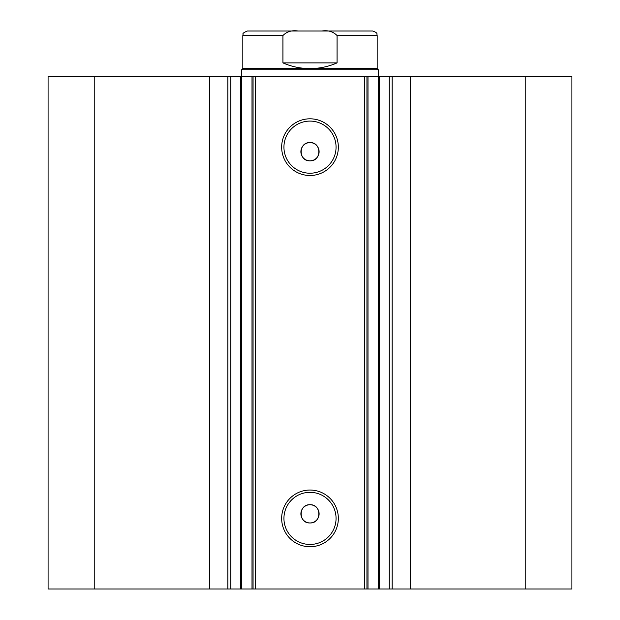 <?xml version="1.0" encoding="UTF-8"?>
<svg xmlns="http://www.w3.org/2000/svg" width="620" height="620" viewBox="0 0 620 620"><rect width="100%" height="100%" fill="white"/><g stroke="black" fill="none" stroke-linecap="round" stroke-linejoin="round"><path stroke-width="0.93" d="M364.661 589L364.661 76.555L379.548 76.555L379.548 589L252.007 589L252.007 76.555L241.506 76.555L241.506 589L252.007 589M379.548 76.555L389.182 76.555L389.182 589L379.548 589M240.622 76.555L209.444 76.555L209.444 589L241.506 589M310 546.739A28.342 28.342 0 0 1 281.658 518.398A28.342 28.342 0 0 1 310 490.048A28.342 28.342 0 0 1 338.342 518.398A28.342 28.342 0 0 1 310 546.739M310 492.327A26.063 26.063 0 0 0 283.937 518.398A26.063 26.063 0 0 0 310 544.461A26.063 26.063 0 0 0 336.063 518.398A26.063 26.063 0 0 0 310 492.327M310 175.499A28.342 28.342 0 0 1 281.658 147.157A28.342 28.342 0 0 1 310 118.808A28.342 28.342 0 0 1 338.342 147.157A28.342 28.342 0 0 1 310 175.499M310 121.086A26.063 26.063 0 0 0 283.937 147.157A26.063 26.063 0 0 0 310 173.22A26.063 26.063 0 0 0 336.063 147.157A26.063 26.063 0 0 0 310 121.086M310 504.734A9.114 9.114 0 0 0 300.886 513.841A9.114 9.114 0 0 0 310 522.954C321.749 523.513 321.757 504.168 310 504.734C298.267 504.161 298.228 523.497 310 522.954A9.114 9.114 0 0 0 319.114 513.841A9.114 9.114 0 0 0 310 504.734M310 142.6A9.114 9.114 0 0 0 300.886 151.714A9.114 9.114 0 0 0 310 160.82C321.749 161.386 321.757 142.042 310 142.6C298.267 142.034 298.228 161.37 310 160.82A9.114 9.114 0 0 0 319.114 151.714A9.114 9.114 0 0 0 310 142.6M209.444 589L48.081 589L48.081 76.555L209.444 76.555M389.182 76.555L571.919 76.555L571.919 589L389.182 589M240.452 589L240.452 76.555L241.506 76.555M252.007 76.555L255.339 76.555L255.339 589M364.661 76.555L255.339 76.555M94.225 589L94.225 76.555M525.775 76.555L525.775 589M366.939 76.555L366.939 589M253.061 589L253.061 76.555M230.818 76.555L230.818 589M242.815 68.58L377.185 68.58L378.324 69.719L241.676 69.719L242.815 68.58L242.815 35.557C244.11 34.1 240.235 33.992 247.365 31L298.112 31C291.849 30.078 286.789 31.597 282.929 35.557L242.815 35.557M377.185 68.58L377.185 35.557L337.071 35.557L337.071 62.884C328.437 66.658 319.416 68.556 310 68.58C300.584 68.556 291.563 66.658 282.929 62.884L282.929 35.557M337.071 35.557C333.188 31.589 328.127 30.07 321.888 31L298.112 31M337.071 62.884L282.929 62.884M321.888 31L372.635 31C378.859 33.17 376.317 34.209 377.185 35.557M410.556 76.555L410.556 589M227.881 76.555L227.881 589M378.495 589L378.495 76.555M367.993 76.555L367.993 589M392.119 76.555L392.119 589M241.676 76.555L241.676 69.719M378.324 76.555L378.324 69.719"/></g></svg>
